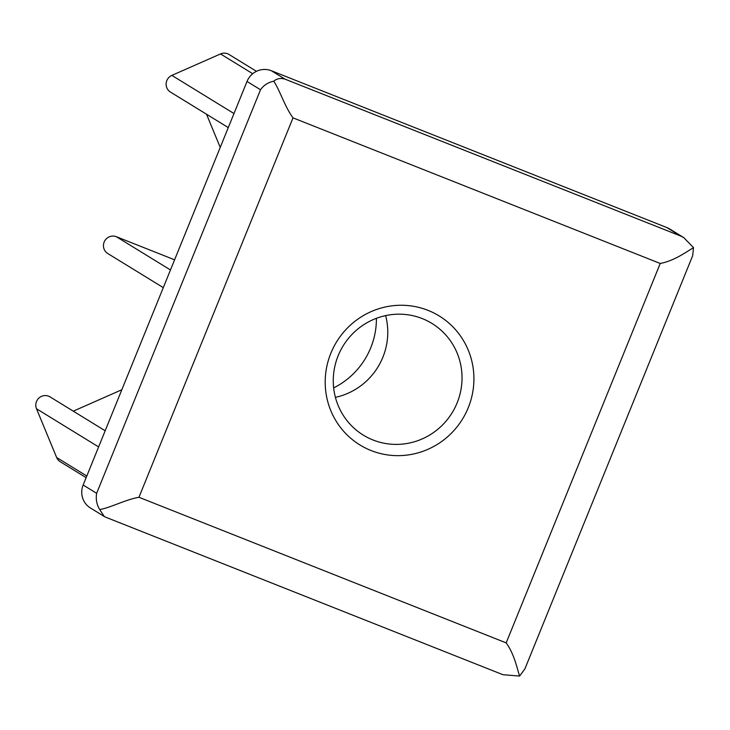 <?xml version="1.0" encoding="UTF-8"?>
<svg xmlns="http://www.w3.org/2000/svg" width="730" height="730" viewBox="0 0 730 730"><rect width="100%" height="100%" fill="white"/><g stroke="black" fill="none" stroke-linecap="round" stroke-linejoin="round"><path stroke-width="1.09" d="M104.262 516.484L90.42 507.98A18.953 18.487 -58.4 0 1 83.147 485.021L96.643 493.307C95.657 499.101 96.67 504.521 99.7 509.577L104.262 516.484L105.622 517.168L502.933 674.702L519.596 676.062L524.888 668.908L692.67 255.71L693.5 247.616C686.1 252.124 673.945 260.92 660.23 263.466L293.013 117.868C284.727 106.562 280.238 91.168 273.777 81.194C276.862 78.53 280.621 77.845 285.047 79.159L680.588 235.991L683.764 237.624L693.5 247.616M96.643 493.307L260.51 89.754C263.712 85.218 268.138 82.362 273.777 81.194M99.7 509.577C111.069 507.533 125.022 499.776 138.946 497.276L506.173 642.875C514.358 654.162 517.123 668.561 519.596 676.062M83.147 485.021L247.014 81.459A18.953 18.487 -58.4 0 1 271.341 70.728L666.882 227.568A18.953 18.487 -58.4 0 1 669.675 228.964L683.764 237.624M86.131 477.657L60.289 461.771A9.472 9.244 -58.4 0 1 56.648 457.491L36.5 408.763A9.472 9.244 -58.4 0 1 50.06 396.901L105.175 430.764M73.283 411.163L121.828 389.747M163.292 287.638L107.821 253.556A9.472 9.244 -58.4 0 1 116.344 236.712L174.598 259.807M220.232 147.414L206.517 114.218M228.28 127.595L170.473 92.08A9.472 9.244 -58.4 0 1 171.869 75.391L220.515 53.938A9.472 9.244 -58.4 0 1 229.037 54.476L256.476 71.33M376.415 318.316A75.801 73.949 -58.4 0 1 333.656 387.904M385.623 315.606A65.545 63.939 -58.4 0 1 335.408 397.339M373.012 439.98A65.545 63.939 -58.4 0 1 363.339 435.135A65.545 63.939 -58.4 0 1 340.463 350.655A65.545 63.939 -58.4 0 1 422.296 318.599A65.545 63.939 -58.4 0 1 431.959 323.445A65.545 63.939 -58.4 0 1 454.836 407.924A65.545 63.939 -58.4 0 1 373.012 439.98M428.017 310.359A75.71 73.858 121.6 0 0 325.826 391.919A75.71 73.858 121.6 0 0 444.826 439.095A75.71 73.858 121.6 0 0 428.017 310.359M138.946 497.276L293.013 117.868M666.882 227.568L680.588 235.991M271.341 70.728L285.047 79.159M56.648 457.491L86.797 476.024M36.5 408.763L98.614 446.924M116.344 236.712L170.473 269.963M171.869 75.391L233.983 113.551M220.515 53.938L252.726 73.721M506.173 642.875L660.23 263.466M247.014 81.459L260.51 89.754"/></g></svg>
